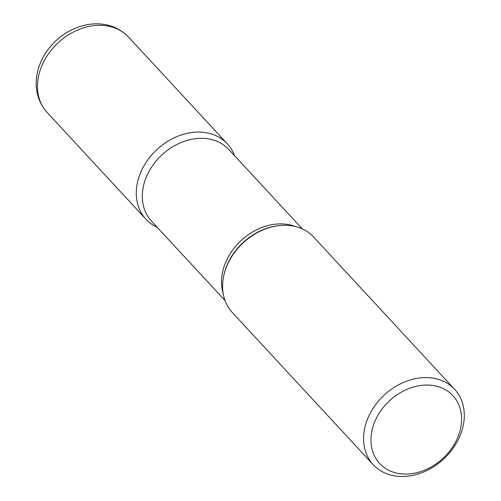 <?xml version="1.0" encoding="UTF-8"?>
<svg xmlns="http://www.w3.org/2000/svg" width="501" height="501" viewBox="0 0 501 501"><rect width="100%" height="100%" fill="white"/><g stroke="black" fill="none" stroke-linecap="round" stroke-linejoin="round"><path stroke-width="0.75" d="M433.334 385.538A49.925 39.285 137.2 0 0 371.36 445.821A49.925 39.285 137.2 0 0 444.086 457.307A49.925 39.285 137.2 0 0 433.334 385.538M454.645 389.358L313.657 237.061A55.473 43.65 137.2 0 0 278.65 225.663A55.473 43.65 137.2 0 0 223.578 276.646A55.473 43.65 137.2 0 0 232.245 312.43L373.232 464.728A55.473 43.65 -42.8 0 1 374.266 406.562A55.473 43.65 -42.8 0 1 432.908 378.136A55.473 43.65 -42.8 0 1 454.645 389.358A55.473 43.65 -42.8 0 1 453.605 447.525A55.473 43.65 -42.8 0 1 394.97 475.95A55.473 43.65 -42.8 0 1 373.232 464.728M157.239 227.322A55.473 43.65 -42.8 0 1 142.572 168.411A55.473 43.65 -42.8 0 1 205.617 132.615A55.473 43.65 -42.8 0 1 234.581 155.723A55.473 43.65 -42.8 0 0 227.354 143.837A55.473 43.65 -42.8 0 0 156.995 149.486A55.473 43.65 -42.8 0 0 145.941 219.206A55.473 43.65 -42.8 0 0 157.239 227.322M278.656 225.663L277.898 225.757A54.553 42.929 137.2 0 0 223.728 275.894L223.571 276.658M302.36 228.944L228.807 149.492A52.699 41.47 137.2 0 0 208.159 138.827A52.699 41.47 137.2 0 0 152.448 165.831A52.699 41.47 137.2 0 0 151.465 221.085L225.018 300.544M223.127 293.21A52.699 41.47 -42.8 0 1 241.206 240.455A52.699 41.47 -42.8 0 1 295.202 226.49M47.125 112.456C29.471 92.591 34.751 63.74 51.853 44.952C71.537 22.576 107.227 14.911 128.538 37.087A55.473 43.65 137.2 0 0 58.172 42.742A55.473 43.65 137.2 0 0 47.125 112.456L145.941 219.206M128.538 37.087L227.354 143.837"/></g></svg>
